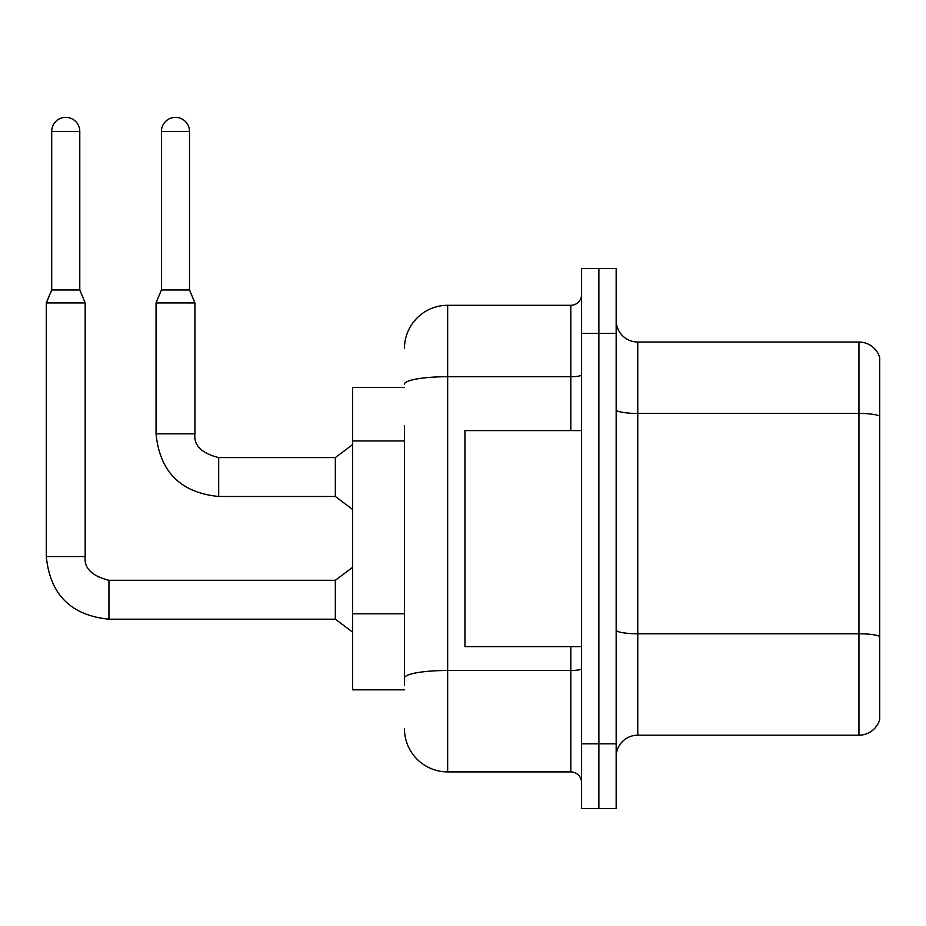 <?xml version="1.0" encoding="UTF-8"?>
<svg xmlns="http://www.w3.org/2000/svg" width="926" height="926" viewBox="0 0 926 926"><rect width="100%" height="100%" fill="white"/><g stroke="black" fill="none" stroke-linecap="round" stroke-linejoin="round"><path stroke-width="1.39" d="M404.454 387.392L352.609 387.392L352.609 689.824L404.454 689.824M616.16 756.785A21.599 21.599 0 0 1 637.759 735.186L858.958 735.186L858.958 342.03L637.759 342.03A21.599 21.599 0 0 1 616.16 320.431A21.599 21.599 0 0 0 637.759 342.03L637.759 735.186M598.879 743.821L598.879 808.63L616.16 808.63L616.16 743.821L598.879 743.821L598.879 808.63L581.597 808.63L581.597 743.821L598.879 743.821L598.879 333.383L598.879 743.821M581.597 743.821L581.597 268.586L598.879 268.586L598.879 333.383L598.879 268.586L616.16 268.586L616.16 743.821M879.7 357.586A21.599 21.599 0 0 0 858.958 342.03A21.599 21.599 0 0 1 879.7 357.586L879.7 719.629A21.599 21.599 0 0 1 858.958 735.186M404.454 685.495L404.454 425.821M404.454 348.512A43.209 43.209 0 0 1 447.663 305.302L447.663 771.902L570.798 771.902L570.798 646.614M447.663 305.302L570.798 305.302A10.799 10.799 0 0 0 581.597 294.503M581.597 782.713A10.799 10.799 0 0 0 570.798 771.902M447.663 771.902A43.209 43.209 0 0 1 404.454 728.704M581.597 430.602L464.945 430.602L464.945 646.614L581.597 646.614M79.786 289.965L51.706 289.965L51.706 131.411A14.04 14.04 0 0 1 65.746 117.371A14.04 14.04 0 0 1 79.786 131.411L79.786 289.965L85.18 302.929L85.18 556.538C83.872 568.055 91.801 575.984 108.944 580.301L108.944 619.181C70.943 615.42 50.062 594.538 46.3 556.538L46.3 302.929L85.18 302.929M108.944 580.301L335.328 580.301L335.328 619.181L108.944 619.181C70.943 615.42 50.062 594.538 46.3 556.538L85.18 556.538C83.872 568.055 91.801 575.984 108.944 580.301C91.801 575.984 83.872 568.055 85.18 556.538C83.872 568.055 91.801 575.984 108.944 580.301C91.801 575.984 83.872 568.055 85.18 556.538C83.872 568.055 91.801 575.984 108.944 580.301C91.801 575.984 83.872 568.055 85.18 556.538C83.872 568.055 91.801 575.984 108.944 580.301C91.801 575.984 83.872 568.055 85.18 556.538C83.872 568.055 91.801 575.984 108.944 580.301C91.801 575.984 83.872 568.055 85.18 556.538C83.872 568.055 91.801 575.984 108.944 580.301C91.801 575.984 83.872 568.055 85.18 556.538M189.517 289.965L161.437 289.965L161.437 131.411A14.04 14.04 0 0 1 175.477 117.371A14.04 14.04 0 0 1 189.517 131.411L189.517 289.965L194.923 302.929L156.043 302.929L156.043 433.843L194.877 433.843M194.923 433.843C193.615 445.36 201.532 453.277 218.686 457.594L335.328 457.594L335.328 496.486L218.686 496.486L218.686 457.594C201.532 453.277 193.615 445.36 194.923 433.843C193.615 445.36 201.532 453.277 218.686 457.594C201.532 453.277 193.615 445.36 194.923 433.843C193.615 445.36 201.532 453.277 218.686 457.594C201.532 453.277 193.615 445.36 194.923 433.843C193.615 445.36 201.532 453.277 218.686 457.594C201.532 453.277 193.615 445.36 194.923 433.843C193.615 445.36 201.532 453.277 218.686 457.594C201.532 453.277 193.615 445.36 194.923 433.843C193.615 445.36 201.532 453.277 218.686 457.594C201.532 453.277 193.615 445.36 194.923 433.843L194.923 302.929M404.454 440.95L352.609 440.95M404.454 613.764L352.609 613.764M879.7 416.133A21.599 3.75 180 0 0 858.958 413.436L637.759 413.436A21.599 3.75 -0 0 1 616.16 409.686M879.7 636.475A21.599 3.75 180 0 0 858.958 633.766L637.759 633.766A21.599 3.75 0 0 1 616.16 630.016M616.16 333.383L581.597 333.383M581.597 668.618A10.799 1.875 0 0 1 570.798 670.493L447.663 670.493A43.209 7.501 180 0 0 404.454 677.994M404.454 384.209A43.209 7.501 180 0 1 447.663 376.708L570.798 376.708L570.798 305.302M570.798 430.602L570.798 376.708A10.799 1.875 0 0 0 581.597 374.833M51.706 131.411L79.786 131.411M161.437 131.411L189.517 131.411M156.043 433.843C159.793 471.843 180.674 492.725 218.686 496.486C180.674 492.725 159.793 471.843 156.043 433.843C159.793 471.843 180.674 492.725 218.686 496.486C180.674 492.725 159.793 471.843 156.043 433.843C159.793 471.843 180.674 492.725 218.686 496.486C180.674 492.725 159.793 471.843 156.043 433.843C159.793 471.843 180.674 492.725 218.686 496.486C180.674 492.725 159.793 471.843 156.043 433.843C159.793 471.843 180.674 492.725 218.686 496.486C180.674 492.725 159.793 471.843 156.043 433.843C159.793 471.843 180.674 492.725 218.686 496.486C180.674 492.725 159.793 471.843 156.043 433.843M46.3 556.538C50.062 594.538 70.943 615.42 108.944 619.181C70.943 615.42 50.062 594.538 46.3 556.538C50.062 594.538 70.943 615.42 108.944 619.181C70.943 615.42 50.062 594.538 46.3 556.538C50.062 594.538 70.943 615.42 108.944 619.181C70.943 615.42 50.062 594.538 46.3 556.538C50.062 594.538 70.943 615.42 108.944 619.181C70.943 615.42 50.062 594.538 46.3 556.538C50.062 594.538 70.943 615.42 108.944 619.181C70.943 615.42 50.062 594.538 46.3 556.538C50.062 594.538 70.943 615.42 108.944 619.181M335.328 619.181L352.609 632.145M335.328 580.301L352.609 567.337M51.706 289.965L46.3 302.929M335.328 496.486L352.609 509.439M335.328 457.594L352.609 444.642M161.437 289.965L156.043 302.929"/></g></svg>
